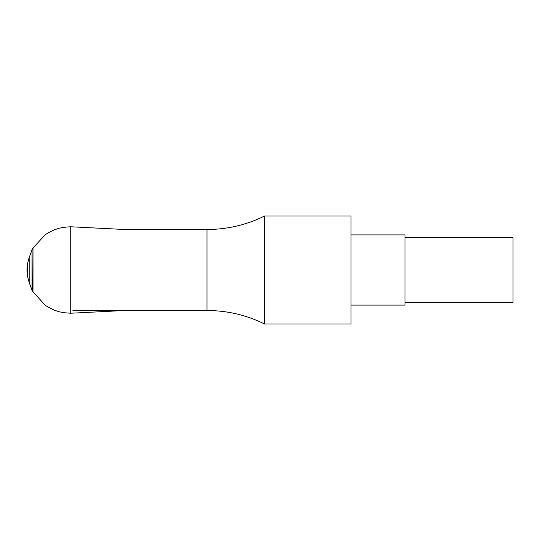 <?xml version="1.0" encoding="UTF-8"?>
<svg xmlns="http://www.w3.org/2000/svg" width="540" height="540" viewBox="0 0 540 540"><rect width="100%" height="100%" fill="white"/><g stroke="black" fill="none" stroke-linecap="round" stroke-linejoin="round"><path stroke-width="0.81" d="M32.062 290.365L29.174 282.474L29.174 257.526L32.062 249.635L32.062 290.365L32.994 291.951L32.994 248.049L45.198 234.772L48.431 232.686L53.933 229.979L58.907 228.299L63.612 227.306L70.2 226.8L70.2 313.2L63.686 312.707L58.982 311.715L54.007 310.048L48.296 307.24L45.266 305.276L32.819 291.661L32.994 248.049M27.452 276.156L27.452 263.844L27 270L27.452 276.156L29.174 282.474M405 237.6L513 237.6L513 302.4L405 302.4M351 234.9L405 234.9L405 305.1L351 305.1M351 216L351 324L264.6 324L264.6 216L351 216M124.625 229.5L207.009 229.5L207.009 310.5C227.246 310.561 246.443 315.063 264.6 324M264.6 216C246.443 224.937 227.246 229.439 207.009 229.5M32.062 249.635L32.819 248.339M29.174 257.526L27.452 263.844M124.625 310.5L70.2 313.254M70.2 226.746L127.44 229.642M72.9 310.5L207.009 310.5"/></g></svg>
